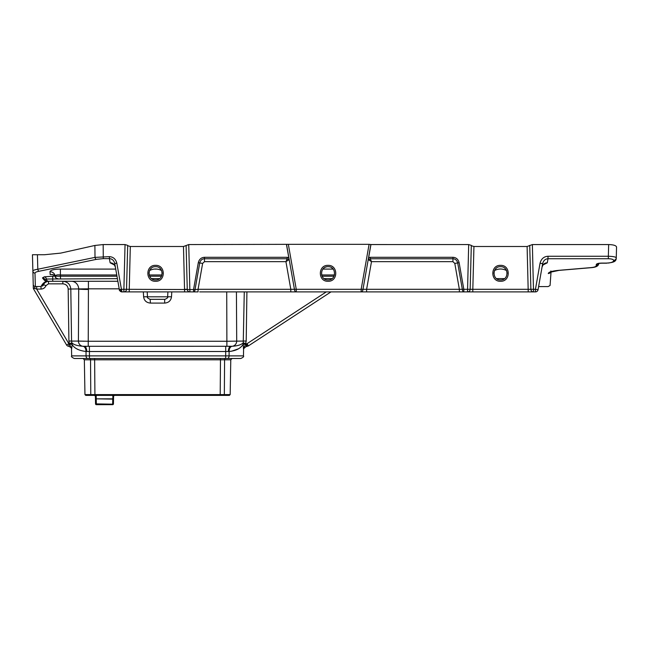 <?xml version="1.0" encoding="UTF-8"?>
<svg xmlns="http://www.w3.org/2000/svg" width="649" height="649" viewBox="0 0 649 649"><rect width="100%" height="100%" fill="white"/><g stroke="black" fill="none" stroke-linecap="round" stroke-linejoin="round"><path stroke-width="0.97" d="M127.683 245.703L130.311 246.498L183.48 246.498L188.737 244.568L288.334 244.332L296.26 289.308L290.809 289.308L285.933 261.661L204.484 261.661L202.626 263.421L198.059 289.308L195.041 289.551L126.539 289.308L127.691 245.379L125.054 244.568L103.175 244.568L103.28 258.627L109.389 258.627L110.135 262.813L114.411 264.97M551.042 271.882L550.068 285.495L548.121 286.582L538.605 286.59L538.062 289.697A2.653 2.653 0 0 1 535.441 291.896L361.16 291.896L361.16 289.308L369.086 244.332L370.782 244.527M471.304 245.703L473.94 246.498L527.11 246.498L532.367 244.568L608.657 244.568C613.378 244.697 616.015 245.492 616.55 246.969L616.534 247.699M370.263 257.296L368.616 257.767L368.819 259.965L370.263 258.748L370.263 257.296L452.937 257.296C456.15 257.475 458.21 259.267 459.127 262.691L463.824 289.308L463.824 291.896L465.601 291.896L459.362 291.896L459.362 289.308L366.612 289.308L366.612 291.896L361.16 291.896A2.653 1.785 -90 0 0 362.929 289.6L370.871 244.551L468.683 244.568L471.312 245.379L470.16 289.308L472.813 289.308L459.362 289.308L454.795 263.421L452.937 261.661L371.488 261.661L366.612 289.308L296.26 289.308L296.26 291.896L199.657 291.896M369.086 244.332L288.334 244.332M60.673 253.118L44.424 254.741L60.673 253.118L94.892 245.46L103.175 244.568M44.424 254.741L32.45 254.741L32.921 272.612M96.076 395.379L99.378 395.379M90.779 395.379L89.457 395.379M223.718 395.379A0.795 0.625 -90 0 0 224.343 394.6L230.168 394.6L229.373 395.379L85.749 395.379L84.954 394.6L84.346 359.797L94.632 359.797L94.632 358.499M114.378 395.379L219.046 395.379L114.378 395.379L113.575 396.158L114.378 395.379M96.182 395.379L96.247 398.835L113.534 398.835L112.739 399.119L112.65 404.173L95.541 403.881A0.795 0.795 0 0 0 96.336 404.668L112.65 404.668L96.336 404.668L96.247 398.835L95.452 398.835L112.739 399.119L113.007 395.379M112.78 396.158L113.575 396.158L113.445 403.881L112.65 404.668A0.795 0.795 0 0 0 113.445 403.881L113.575 396.158M243.74 347.823L246.985 346.29L246.158 346.29L246.158 343.727L243.164 343.045L243.48 348.894L245.517 344.157A2.653 0.479 -1 0 0 242.961 344.587C240.43 348.537 235.814 350.833 229.129 351.474L229.065 355.887L243.472 355.887C244.129 356.52 243.245 357.388 240.82 358.499L74.302 358.499C71.877 357.388 70.992 356.52 71.65 355.887L71.495 348.107M86.828 358.499L83.015 358.499L84.346 359.797M227.377 358.499A2.653 1.696 -90 0 0 229.065 355.887L225.682 355.887L225.682 358.499L232.107 358.499L230.776 359.797L224.586 359.797A1.33 1.022 90 0 1 225.609 358.499M94.924 395.379L94.632 359.797L224.586 359.797L224.343 394.6L90.779 394.6L90.535 359.797A1.33 1.022 90 0 0 89.513 358.499M88.962 346.29L82.967 346.274A5.306 3.383 -87.4 0 1 85.984 351.474C79.04 350.663 74.432 348.367 72.161 344.587L71.625 348.894L69.597 344.157A2.653 0.479 -179 0 1 72.161 344.587L72.688 345.398M243.164 343.045L243.245 342.802C241.298 344.789 237.599 345.941 232.155 346.274L88.24 346.29L88.24 341.26L78.415 341.074L71.56 341.074L72.161 344.587M245.517 344.157L246.206 341.025L226.882 341.26L226.882 346.29L225.706 346.29L225.706 351.507L89.416 351.507L89.44 355.887L71.65 355.887M246.222 346.29L243.497 348.894M34.365 288.148L33.61 289.016L66.571 344.984A2.653 2.653 0 0 0 68.859 346.29L71.333 347.726M89.416 346.29L89.416 351.507L86.025 351.474L86.049 355.887A2.653 1.696 -90 0 0 87.745 358.499M78.172 349.608L76.696 348.846M75.495 348.083L74.619 347.418M73.15 345.982L72.696 345.414M86.788 351.498A5.306 2.628 -90 0 0 84.159 346.29L82.991 346.274A5.306 3.383 -87.5 0 1 86.025 351.474L85.984 351.474M33.302 287.247L33.31 287.596A2.125 0.836 -1.5 0 0 34.292 288.27L36.677 289.073L41.025 289.073C43.402 288.959 45.065 287.799 46.014 285.584L48.505 283.84L62.856 283.84C66.052 284.14 67.82 285.876 68.169 289.056L68.916 341.025L69.435 343.751L68.964 343.727L68.875 346.29L68.964 343.727M71.95 343.045L69.435 343.751L69.597 344.157M246.206 341.025L246.912 291.896M245.728 343.621L243.245 342.802L244.275 291.896M248.437 345.86L330.974 291.896L248.437 345.86A2.653 2.653 0 0 1 246.985 346.29A2.653 2.653 0 0 0 248.437 345.86L246.985 343.727L326.269 291.896M324.07 278.624L332.028 278.624M496.542 278.624L504.5 278.624M35.346 286.444L34.997 273.115C35.062 272.377 36.441 271.761 39.135 271.258L96.328 259.365L103.28 258.627M550.644 272.069A2.653 2.604 1.5 0 1 548.259 273.521C547.805 290.971 547.805 290.971 548.259 273.521C548.673 272.036 552.202 270.974 558.854 270.325L590.923 267.615C594.224 267.291 595.993 266.666 596.22 265.733L596.253 264.532C596.626 263.664 598.402 263.186 601.599 263.105L600.909 263.218M601.599 263.105L605.582 263.105C610.376 263.007 613.045 262.261 613.597 260.89L613.613 260.322C613.313 259.365 611.553 258.837 608.348 258.74L548.007 258.74L548.007 256.266C543.886 256.501 541.225 258.821 540.041 263.243L535.441 289.308L472.813 289.308L473.94 246.498M543.01 264.97L547.285 262.813L548.007 258.74C545.257 258.919 543.473 260.549 542.653 263.64L540.041 263.243M34.292 288.27L35.346 286.517L41.025 286.509L43.686 284.351M46.014 285.584L43.515 284.765C44.4 282.867 45.819 281.715 47.799 281.325L47.199 281.366C44.684 281.666 42.631 283.386 41.025 286.509L41.025 289.073M48.505 283.84L48.505 281.277L52.747 281.277L47.32 281.35A2.653 0.9 -87.4 0 0 47.199 281.366C46.298 282.047 44.716 280.887 42.453 277.894L44.31 276.831L54.849 276.076M52.845 274.649L51.815 274.527C51.466 274.008 55.043 275.273 55.173 276.782A2.653 1.436 162.2 0 1 55.149 276.717L55.238 276.223C55.644 275.006 57.363 274.592 60.398 274.973L60.398 269.092C54.127 269.189 50.638 270.057 49.949 271.704A5.306 5.184 175 0 1 55.222 276.279A2.653 2.653 90 0 0 57.858 278.624L57.696 278.624A2.653 2.653 -90 0 1 55.149 276.717C54.824 274.957 53.177 274.267 50.208 274.649L49.949 271.704M37.058 269.359L34.786 269.879M35.346 286.517A2.125 2.125 -1.5 0 1 33.229 284.449L32.88 271.087C32.953 270.365 34.6 269.749 37.804 269.238L95.005 257.385L109.389 256.655C113.234 256.858 115.717 259.032 116.828 263.169L114.735 263.478L119.359 289.697L121.971 291.896L121.436 289.308L119.351 289.624M33.229 284.449L33.318 287.994A2.125 2.125 178.5 0 0 33.61 289.016L33.326 288.115A2.125 2.125 178.5 0 0 33.61 289.016A2.125 2.125 0 0 1 33.513 288.821A2.125 2.125 0 0 0 33.61 289.016M288.805 257.767L287.158 257.296L287.158 258.748L288.602 259.965L288.805 257.767L286.477 244.568M370.944 244.568L368.616 257.767M290.809 291.896L290.809 289.308L198.059 289.308L198.059 291.896L123.886 291.896L123.886 289.308L121.436 289.308L116.828 263.169M457.764 291.896L459.533 291.896L457.764 291.896M470.501 291.896L469.625 291.863M361.16 291.896L296.26 291.896A2.653 1.785 -90 0 1 294.492 289.6L286.55 244.551M191.82 291.896L195.966 291.896M183.48 246.498L184.608 291.896L185.371 291.896M130.311 246.498L129.192 291.896L123.959 291.896M123.902 291.896L121.971 291.896A2.653 2.653 90 0 1 121.793 291.888A2.653 2.653 90 0 0 121.971 291.896L123.886 291.896A2.653 2.653 0 0 0 126.539 289.308L123.886 289.308L125.054 244.568M117.875 281.277L52.747 281.277L52.747 276.076M229.129 351.474A5.306 3.383 -92.6 0 1 232.155 346.274A5.306 3.383 -92.5 0 0 229.089 351.474L228.334 351.498A5.306 2.628 -90 0 1 230.963 346.29L232.123 346.274A5.306 4.908 -90 0 0 236.707 341.074L236.423 291.896M71.382 347.823L68.964 346.29M36.677 286.509L36.677 289.073L35.809 288.781M43.24 285.317L42.493 286.071M71.447 281.277A7.958 7.277 90 0 1 78.716 289.097L78.415 341.074A5.306 4.908 -90 0 0 82.967 346.274C77.304 345.852 73.605 344.7 71.877 342.802L69.386 343.621M62.856 283.84L62.856 281.277C67.634 281.731 70.279 284.335 70.806 289.097L71.56 341.074L68.916 341.025M44.035 283.727L45.032 282.566M46.614 281.625L47.028 281.488M47.369 281.406L48.488 281.277M43.605 284.546L43.532 284.733C44.237 284.578 42.412 283.329 47.799 281.325A2.653 2.653 0 0 1 44.951 279.605A2.653 2.653 0 0 0 47.799 281.325L47.32 281.35M47.28 281.35L46.606 281.22M46.006 280.928L45.138 280.011M43.832 284.067L43.515 284.765C44.448 282.558 46.111 281.398 48.505 281.277A2.653 2.125 -90 0 1 46.404 279.038L44.951 279.605A2.653 2.612 -20 0 0 42.453 277.894M44.31 276.831A2.653 2.134 76.4 0 1 46.404 279.038L117.412 278.656M68.169 289.056L88.418 288.821L88.418 281.277M143.332 291.896L143.624 296.812C144.143 300.625 146.414 302.718 150.446 303.091L164.676 303.091C168.683 302.742 170.955 300.641 171.498 296.812L171.79 291.896M171.498 296.812L167.645 296.739M164.676 303.091L164.676 299.327L150.13 299.327L150.446 303.091M143.624 296.812L147.477 296.739M84.816 288.862L81.255 288.951M242.036 345.909L241.59 346.404M238.524 348.789L231.563 351.214M230.906 351.312L229.73 351.433M47.345 281.406L46.217 281.796M471.069 254.741L470.72 268.118M186.117 245.703L187.261 289.308A2.653 2.653 0 0 0 189.906 291.896L188.737 244.568M558.854 270.325A2.653 0.892 85.4 0 0 559.081 270.382L591.15 267.68L559.065 270.382L550.425 272.199L550.912 270.99M596.253 264.532A2.653 2.564 1.5 0 0 598.305 263.591M613.613 260.322A2.653 2.547 1.5 0 0 616.266 257.848L616.25 258.407L616.266 257.848C615.796 256.923 613.159 256.404 608.348 256.266L608.657 244.568M547.285 262.813A5.306 5.111 10 0 0 542.061 267.007L543.245 264.565M507.153 273.286L506.553 270.56C502.529 268.499 498.505 268.499 494.489 270.56L493.889 273.286M496.282 268.215A6.636 6.636 0 0 0 495.836 268.629A6.636 6.636 0 0 1 496.282 268.215M504.76 268.215A6.636 6.636 0 0 1 505.214 268.629A6.636 6.636 0 0 0 504.76 268.215M500.525 266.682C491.966 266.317 491.966 280.319 500.525 279.954C509.076 280.319 509.076 266.317 500.525 266.682M532.367 244.568L533.535 291.896L528.229 291.896L527.11 246.498M467.588 291.896L472.813 291.896L472.813 289.308L470.16 289.308A2.653 2.653 0 0 1 467.507 291.896L468.683 244.568M463.824 291.896A2.653 1.452 -90 0 1 462.38 289.551L457.683 262.934L454.795 263.421M328.045 266.682C319.495 266.317 319.495 280.319 328.045 279.954C336.604 280.319 336.604 266.317 328.045 266.682M288.602 259.965L285.933 261.661L287.158 258.748L204.484 258.748L204.484 261.661M198.059 291.896L193.597 291.896A2.653 1.452 -90 0 0 195.041 289.551L199.738 262.934C200.452 260.273 202.034 258.886 204.484 258.748L204.484 257.296L287.158 257.296M193.597 291.896L193.597 289.308L198.294 262.691C199.178 259.292 201.247 257.491 204.484 257.296M368.819 259.965L371.488 261.661L370.263 258.748L452.937 258.748C455.371 258.87 456.953 260.257 457.683 262.934L459.127 262.691M155.573 266.682C147.015 266.317 147.015 280.319 155.573 279.954C164.124 280.319 164.124 266.317 155.573 266.682M151.331 268.215A6.636 6.636 0 0 0 150.876 268.629A6.636 6.636 0 0 1 151.331 268.215M162.201 273.286L161.601 270.56C157.577 268.499 153.553 268.499 149.538 270.56L148.937 273.286M159.808 268.215A6.636 6.636 0 0 1 160.262 268.629A6.636 6.636 0 0 0 159.808 268.215M535.441 291.896A2.653 2.653 0 0 0 538.062 289.697L535.441 289.308L535.441 291.896M542.653 263.64L538.062 289.697M326.244 266.934L325.376 267.25M324.159 267.94L323.429 268.556M332.661 268.556L331.712 267.786M533.535 291.896A2.653 2.653 0 0 1 530.882 289.308L529.73 245.379M110.135 262.813A5.306 5.111 170 0 1 115.36 267.007L114.175 264.565M109.389 256.655L109.389 258.627C112.139 258.797 113.924 260.411 114.735 263.478M121.225 291.782A2.653 2.653 90 0 1 120.106 291.117A2.653 2.653 90 0 0 121.225 291.782M121.452 289.697L119.359 289.697A2.653 2.653 90 0 0 119.765 290.711A2.653 2.653 90 0 1 119.359 289.697C118.605 290.168 121.744 292.334 121.971 291.896M613.597 260.89A2.653 2.547 1.5 0 0 616.25 258.407L616.55 246.969M57.696 278.624A2.653 2.653 0 0 1 55.173 276.782A2.653 1.436 162.2 0 0 55.197 276.847M151.59 278.624L159.549 278.624L151.59 278.624M57.866 278.624A2.653 2.645 90 0 1 55.238 276.223L116.982 276.206M94.762 395.395L94.608 395.379A0.795 0.795 0 0 1 95.403 396.158L94.608 395.379L95.403 396.158L95.541 403.881L95.403 396.158A0.795 0.779 -90 0 0 94.64 395.379M95.857 395.379L95.419 396.158M500.525 281.277C490.263 281.715 490.263 264.922 500.525 265.36C510.787 264.922 510.787 281.715 500.525 281.277M155.573 281.277C145.303 281.715 145.303 264.922 155.573 265.36C165.836 264.922 165.836 281.715 155.573 281.277M328.045 281.277C317.783 281.715 317.783 264.922 328.045 265.36C338.307 264.922 338.307 281.715 328.045 281.277M94.892 245.46L95.005 257.385A2.125 1.314 76.6 0 0 96.328 259.365M39.135 271.258A2.125 1.322 80 0 1 37.804 269.238L37.431 254.741M96.076 394.6L93.91 394.6L96.076 394.6M219.646 395.379L220.198 395.379L220.49 358.499M91.404 395.379A0.795 0.625 -90 0 1 90.779 394.6L84.954 394.6M89.44 358.499L89.44 355.887L225.682 355.887L225.706 351.507L228.334 351.498M246.158 343.727L246.985 343.727L246.985 346.29M36.677 289.073L68.859 343.727L66.571 344.984M333.156 269.092L322.942 269.092M156.312 269.092L154.827 269.092M115.725 269.092L60.398 269.092M32.88 271.087A2.125 2.077 -1.5 0 0 34.997 273.115M608.348 258.74L608.348 256.266L548.007 256.266M79.373 341.123L80.038 341.147M80.752 341.171L81.247 341.179M82.812 341.212L84.11 341.236M151.631 278.656L159.508 278.656M78.716 289.097A10.611 0.552 0.2 0 0 88.418 289.47L88.418 288.821L119.205 288.821M88.418 289.47L88.24 341.26L226.882 341.26L226.72 291.896M147.218 291.896L147.477 296.812L167.645 296.812L167.904 291.896M590.923 267.615A2.653 0.892 85 0 0 591.174 267.672C599.043 267.08 598.483 264.167 598.873 263.234M596.22 265.733A2.653 2.572 1.5 0 0 598.865 263.453L598.759 264.021M605.582 263.105L601.599 263.202L605.582 263.202C614.173 262.61 615.99 261.393 616.25 258.407M198.294 262.691L202.626 263.421M452.937 257.296L452.937 261.661M184.608 289.308L187.261 289.308M334.478 274.973L321.62 274.973M161.999 274.973L149.14 274.973M116.763 274.973L60.398 274.973L60.503 278.624M149.603 276.206L161.544 276.206M322.074 276.206L334.016 276.206M95.541 403.881A0.795 0.795 0 0 0 96.336 404.668M85.838 347.515L85.822 346.29M229.284 347.515L229.3 346.29M230.168 394.6L230.776 359.797M47.937 281.309L48.505 281.277M147.477 296.812C146.844 297.388 147.729 298.232 150.13 299.327M167.645 296.812C168.278 297.388 167.393 298.232 164.992 299.327M243.472 355.887L243.594 348.894M227.474 346.29L226.98 346.29M226.266 346.29L225.706 346.29M71.528 348.894C72.047 348.253 71.163 347.385 68.875 346.29M472.431 291.896L470.695 291.896M615.106 260.874L613.703 261.823M613.167 262.058L608.551 263.064M606.888 263.178L605.582 263.202M599.944 263.283L598.865 263.453M597.81 265.571L596.253 266.577M595.879 266.731L594.971 267.031M593.689 267.331L592.35 267.55M598.394 263.397L601.599 263.202M184.608 291.896L189.833 291.896M219.046 395.379L220.198 395.379"/></g></svg>
